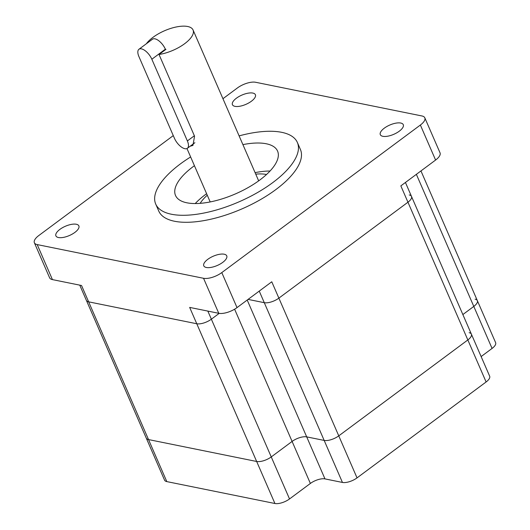 <?xml version="1.0" encoding="UTF-8"?>
<svg xmlns="http://www.w3.org/2000/svg" width="530" height="530" viewBox="0 0 530 530"><rect width="100%" height="100%" fill="white"/><g stroke="black" fill="none" stroke-linecap="round" stroke-linejoin="round"><path stroke-width="0.79" d="M420.959 170.932L477.351 300.629A11.13 4.492 156.5 0 1 473.8 306.419A11.13 4.492 -23.5 0 0 477.351 300.629A11.13 4.492 -23.5 0 0 475.092 299.165M481.127 356.571L492.072 348.435L473.8 306.419L462.862 314.548L473.8 306.419L416.368 174.337M173.277 135.614L38.816 235.525A13.912 5.611 -23.5 0 0 34.377 242.76A13.912 5.611 -23.5 0 0 37.206 244.588L203.547 278.29A13.912 5.611 -23.5 0 0 221.792 272.592L237.016 307.612L271.771 281.788L278.873 298.132A11.13 4.492 156.5 0 1 264.278 302.683L248.066 299.397L264.278 302.683A11.13 4.492 -23.5 0 0 278.873 298.132L407.948 202.215A11.13 4.492 -23.5 0 0 411.499 196.431L471.389 334.165A11.13 4.492 156.5 0 1 467.838 339.949A11.13 4.492 -23.5 0 0 471.389 334.165A11.13 4.492 -23.5 0 0 469.13 332.701M405.43 182.466L411.499 196.431A11.13 4.492 156.5 0 1 407.948 202.215L278.873 298.132L338.763 435.859A11.13 4.492 156.5 0 1 324.168 440.417A11.13 4.492 -23.5 0 0 338.763 435.859L467.838 339.949L400.846 185.878L435.594 160.053L420.369 125.034A13.912 5.611 -23.5 0 0 424.808 117.806A13.912 5.611 -23.5 0 0 421.979 115.977L255.639 82.276A13.912 5.611 -23.5 0 0 237.394 87.967L222.944 98.706M247.205 300.046L306.698 436.879A11.13 4.492 -23.5 0 0 292.103 441.43A11.13 4.492 156.5 0 1 306.698 436.879L324.168 440.417L259.243 291.096M37.206 244.588L52.43 279.608L81.54 285.504L88.649 301.842A11.13 4.492 156.5 0 1 86.383 300.377A11.13 4.492 -23.5 0 0 88.649 301.842L196.769 323.75A11.13 4.492 -23.5 0 0 211.364 319.192L271.254 456.926A11.13 4.492 156.5 0 1 256.659 461.478A11.13 4.492 -23.5 0 0 271.254 456.926L292.103 441.43L234.611 309.202M207.84 311.09L211.364 319.192A11.13 4.492 156.5 0 1 196.769 323.75L88.649 301.842L148.532 439.575A11.13 4.492 156.5 0 1 146.273 438.111A11.13 4.492 -23.5 0 0 148.532 439.575L256.659 461.478L189.66 307.407L218.771 313.303L203.547 278.29M211.364 319.192L219.195 313.376L211.364 319.192M411.499 196.431A11.13 4.492 -23.5 0 0 409.24 194.967M165.539 49.641L165.353 49.204L165.963 49.33L159.02 54.484A26.434 10.666 -23.5 0 0 184.625 43.718A26.434 10.666 -23.5 0 0 193.059 29.978A26.434 10.666 -23.5 0 0 153.018 37.319A26.434 10.666 -23.5 0 0 146.386 43.732M159.02 54.484L194.55 136.19L192.927 145.439L190.164 146.22M207.263 195.212A41.731 16.841 -23.5 0 0 200.174 203.348M194.43 165.698A55.643 22.452 -23.5 0 0 193.278 166.539A55.643 22.452 -23.5 0 0 175.516 195.464A55.643 22.452 -23.5 0 0 259.819 180.014A55.643 22.452 -23.5 0 0 277.574 151.09A55.643 22.452 -23.5 0 0 242.906 144.617M270.042 171.018A55.643 22.452 -23.5 0 0 255.089 172.634M206.614 193.708A55.643 22.452 -23.5 0 0 205.461 194.55A55.643 22.452 -23.5 0 0 195.232 203.547M190.634 156.959A77.234 31.164 -23.5 0 0 180.372 163.922A77.234 31.164 -23.5 0 0 155.721 204.077A77.234 31.164 -23.5 0 0 272.725 182.631A77.234 31.164 -23.5 0 0 297.376 142.484A77.234 31.164 -23.5 0 0 239.109 135.885M155.721 204.077L158.768 211.079A77.234 31.164 -23.5 0 0 275.772 189.634A77.234 31.164 -23.5 0 0 300.417 149.486L297.376 142.484M74.876 232.405A12.521 5.055 -23.5 0 0 78.871 225.899A12.521 5.055 -23.5 0 0 59.903 229.377A12.521 5.055 -23.5 0 0 55.908 235.883A12.521 5.055 -23.5 0 0 74.876 232.405M251.406 101.23A12.521 5.055 -23.5 0 0 255.4 94.724A12.521 5.055 -23.5 0 0 236.433 98.196A12.521 5.055 -23.5 0 0 232.438 104.708A12.521 5.055 -23.5 0 0 251.406 101.23M222.752 262.363A12.521 5.055 -23.5 0 0 226.747 255.857A12.521 5.055 -23.5 0 0 207.78 259.336A12.521 5.055 -23.5 0 0 203.785 265.841A12.521 5.055 -23.5 0 0 222.752 262.363M399.282 131.188A12.521 5.055 -23.5 0 0 403.277 124.676A12.521 5.055 -23.5 0 0 384.316 128.154A12.521 5.055 -23.5 0 0 380.315 134.666A12.521 5.055 -23.5 0 0 399.282 131.188M424.808 117.806L440.033 152.819A13.912 5.611 156.5 0 1 435.594 160.053M221.792 272.592L420.369 125.034M237.016 307.612A13.912 5.611 156.5 0 1 218.771 313.303M52.43 279.608A13.912 5.611 156.5 0 1 49.601 277.773L34.377 242.76M266.53 174.496A41.731 16.841 -23.5 0 0 255.738 174.131M151.845 59.241L165.353 49.204A10.799 4.942 -126.6 0 0 152.454 39.227L138.946 49.264A10.799 4.942 -126.6 0 0 138.933 56.624L174.463 138.33A10.799 4.942 -126.6 0 0 187.355 148.307A10.799 4.942 -126.6 0 0 187.375 140.94L151.845 59.241A10.799 4.942 -126.6 0 0 138.946 49.264M166.804 481.598L274.924 503.5L256.659 461.478L148.532 439.575L166.804 481.598A11.13 4.492 156.5 0 1 164.545 480.134L79.758 285.14M357.034 477.881L338.763 435.859L467.838 339.949L486.109 381.971L357.034 477.881A11.13 4.492 156.5 0 1 342.44 482.439L324.168 440.417L306.698 436.879L324.969 478.895L342.44 482.439M324.969 478.895A11.13 4.492 -23.5 0 0 310.375 483.453L292.103 441.43L271.254 456.926L289.526 498.949L310.375 483.453M289.526 498.949A11.13 4.492 156.5 0 1 274.924 503.5M477.351 300.629L495.623 342.652A11.13 4.492 156.5 0 1 492.072 348.435M471.389 334.165L489.66 376.187A11.13 4.492 156.5 0 1 486.109 381.971M187.375 140.94L194.358 135.753M186.971 148.539L210.191 201.937M193.059 29.978L258.666 180.862M187.355 148.307L194.868 142.722"/></g></svg>
